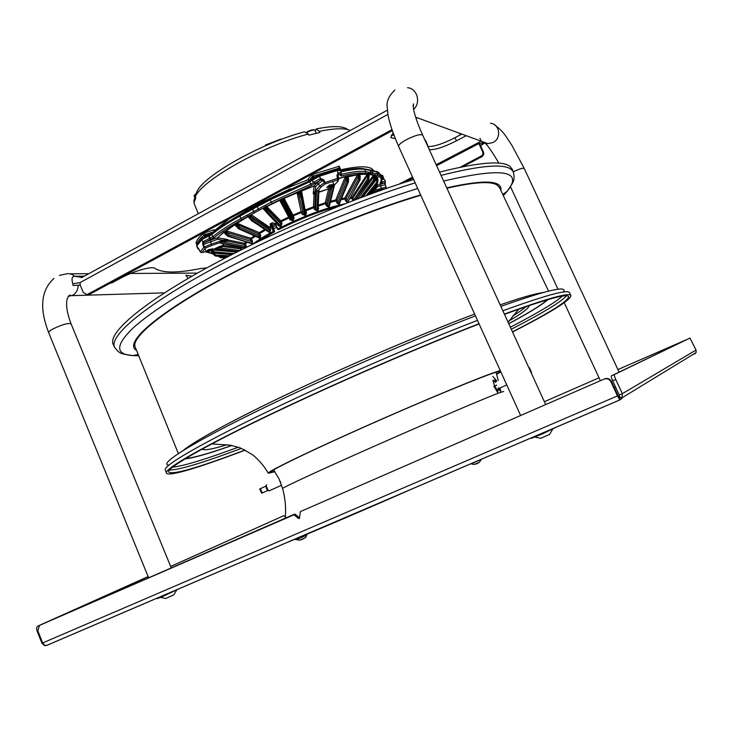 <?xml version="1.0" encoding="UTF-8"?>
<svg xmlns="http://www.w3.org/2000/svg" width="733" height="733" viewBox="0 0 733 733"><rect width="100%" height="100%" fill="white"/><g stroke="black" fill="none" stroke-linecap="round" stroke-linejoin="round"><path stroke-width="1.1" d="M614.373 387.794L615.656 387.235M428.081 146.976L425.992 141.249L424.499 139.114M391.22 135.211L393.969 135.266M204.635 269.084L205.872 267.893M460.507 133.608L459.463 135.339L461.827 134.093L455.001 137.694L456.448 140.837C443.777 147.205 434.724 150.128 429.281 149.596M428.035 146.463C433.634 146.866 442.622 143.943 455.001 137.694M373.647 170.816L373.619 170.752C371.1 165.805 359.876 165.539 339.956 169.955M308.373 179.548L283.112 189.682M229.475 218.672L214.943 230.281M417.389 117.821L416.069 118.535M395.325 138.739L390.771 137.52L393.09 132.92M427.467 144.493L425.992 142.385M466.206 135.697L456.448 140.837M436.621 165.667L478.851 143.595L478.246 142.706L481.178 141.176M110.417 283.03L111.691 283.011L120.771 278.1C133.305 271.183 152.418 265.786 154.91 268.351C162.369 273.18 177.734 273.207 201.016 268.434L206.651 267.976M479.932 138.335L481.233 141.139M460.232 167.234L482.232 155.451L482.955 153.701L482.671 151.85L483.523 152.143L478.924 142.349M483.523 152.143L483.743 154.361L482.259 156.514L462.514 166.776M478.851 143.595L482.671 151.85M387.922 114.403L80.053 282.599L80.227 285.091L83.26 292.44L86.952 294.565L87.658 294.29L391.953 129.686M392.283 130.657L89.719 294.226L87.85 294.538M484.715 142.935L480.564 145.748L483.652 142.358M73.053 285.531L80.227 285.091L73.053 285.531L72.805 283.781C71.367 278.971 71.953 276.46 74.564 276.249L84.295 276.167M80.053 282.599L72.805 283.781M192.083 276.149L185.898 275.278L188.152 278.421M512.303 169.323L509.884 166.318C502.059 160.353 478.612 162.286 439.562 172.118M413.641 179.53C349.604 199.156 262.212 236.768 200.421 271.421C138.464 306.147 108.127 333.552 113.157 344.272L113.258 344.492M548.531 291.102L499.53 187.611L497.066 185.009C490.661 180.987 473.949 182.068 446.928 188.253M420.779 195.28C373.097 209.281 306.476 236.081 251.034 263.871C173.364 302.527 129.063 336.804 135.358 347.469L178.376 453.599M188.738 446.379C205.9 434.577 249.229 411.818 305.89 385.494C362.542 359.197 427.916 331.591 474.645 314.091C427.623 331.655 360.563 360.013 303.636 386.548C240.332 415.968 194.941 440.478 183.232 450.465M542.942 292.568C535.209 293.594 520.952 297.69 500.153 304.855C515.885 299.421 527.907 295.756 536.208 293.851M529.061 305.588C529.162 307.961 522.473 313.073 508.977 320.944M227.111 444.674C212.185 449.283 203.884 450.749 202.207 449.063M211.791 443.914L230.281 445.169L238.83 447.46C240.067 447.597 244.749 450.099 252.876 454.964C259.097 460.122 264.237 466.206 268.278 473.225C266.94 472.07 300.109 455.688 350.585 433.001C417.095 403.013 491.779 372.107 500.309 370.696M500.831 371.86L496.516 374.426M268.278 473.225L274.912 471.704M274.765 471.493L270.559 472.244C269.231 471.117 301.831 455.019 351.318 432.772C424.031 399.98 502.417 367.948 499.86 371.585L496.461 374.169M525.982 306.641C523.499 308.978 519.147 312.066 512.926 315.896M479.015 323.72C428.567 343.319 360.389 372.465 302.207 399.412C214.467 439.937 162.561 469.147 166.51 473.142C168.361 477.091 200.869 466.994 245.115 450.154M504.368 314.081C547.478 298.322 569.669 292.165 570.952 295.601C570.219 300.365 550.749 312.487 512.541 331.985M479.116 323.949C429.126 343.319 361.112 372.373 303.105 399.238C216.372 439.296 164.952 468.213 168.847 472.171C173.639 474.874 199 467.498 244.923 450.062M504.478 314.329C546.012 299.211 567.406 293.319 568.652 296.673C568.011 301.263 549.283 312.982 512.468 331.829M273.675 228.742L276.524 227.221M241.982 247.442L241.322 248.285L240.525 247.69L240.277 248.854L241.322 248.285L241.89 249.541M240.827 250.081L240.277 248.854L222.914 246.517L223.162 245.344L240.525 247.69L240.882 247.223M244.776 247.919L245.289 248.148M246.563 247.223L246.178 245.867L245.014 246.444L244.181 244.556L245.353 243.979L244.584 243.347L244.181 244.556L227.477 241.175L227.881 239.957L244.584 243.347L246.334 241.817M245.628 247.681L245.014 246.444L222.026 241.798L221.934 241.267L227.386 239.984L227.386 241.175L223.345 241.569L223.052 240.241L217.609 239.279L218.022 237.813L227.67 239.517L223.052 240.241L211.278 244.126L211.406 245.573L223.345 241.569M246.178 245.867L245.353 243.979L247.47 242.156M250.32 242.999L252.28 243.576L252.445 240.864L250.897 238.271L250.384 239.499L226.708 232.425L226.021 232.077L226.076 230.996L223.675 232.095L224.39 232.654M227.881 239.957L227.386 239.984L227.881 239.957M221.934 241.267L219.625 242.962L220.395 243.099M245.381 247.809L219.808 242.779M239.874 250.558L219.323 247.791L222.805 246.526L222.594 245.399L219.112 246.654L219.323 247.791L214.925 248.698M200.732 252.344L201.877 252.519L200.393 251.996M214.173 248.973L224.005 249.843M236.823 252.088L212.268 249.916M273.336 231.289L270.871 225.947L268.699 227.981L250.796 216.033L251.089 214.888L252.06 215.255L269.946 227.551L272.181 226.497L274.087 231.051L273.29 231.316L273.812 231.875L274.609 231.087L274.435 231.839M270.743 229.493L269.946 227.551L268.699 227.981L269.506 229.924L270.743 229.493L269.625 232.581L266.931 230.904M257.75 237.254L260.288 238.124L260.737 235.33L259.189 232.727L259.729 233.515L265.575 230.015M252.445 240.864L251.199 241.414L250.384 239.499L255.487 236.264M235.623 225.627L234.569 224.967L226.076 230.996L227.23 231.179L226.918 232.902L228.934 234.771L251.199 241.414L252.28 243.576M227.23 231.179L250.897 238.271L254.433 235.797M250.952 243.191L228.412 236.017L225.654 233.479L228.11 236.246L251.978 243.796M224.06 231.793L225.214 232.48L225.938 232.068L225.535 230.996L234.175 224.857L235.394 225.187L234.175 224.857L235.211 223.904L236.246 224.683L237.052 224.28L236.832 223.116L259.262 232.673L264.677 229.42M224.674 232.929L223.483 232.59L217.481 237.831L217.609 239.279L203.472 244.51L204.461 246.957L211.278 244.126L210.38 240.158L217.481 237.831L223.675 232.095M223.877 232.498L224.811 233.112M250.292 242.843L227.881 236.328L228.934 234.771M241.963 219.607L240.919 218.443L246.673 215.31L247.635 216.464L241.963 219.607C230.107 226.076 220.899 232.077 214.366 237.584L204.525 242.44L203.032 241.606L202.729 241.963L204.205 242.678L202.83 244.868L203.838 247.314L205.396 248.075L204.461 246.957L203.838 247.314L200.292 251.822L196.856 245.995L201.712 239.673L202.729 241.963L202.83 244.868M244.208 213.807L244.181 212.689L252.454 208.071L257.036 205.597L257.155 206.669L239.902 216.143L240.919 218.443C228.861 225.031 219.515 231.133 212.882 236.75L211.874 234.505C218.507 228.87 227.844 222.75 239.902 216.153L239.893 215.035L244.062 212.799M246.673 215.31L253.618 211.599L252.454 208.071M210.38 240.158L204.205 242.678M239.893 216.125C227.835 222.731 218.498 228.852 211.874 234.487M309.757 181.775L270.184 199.788L252.537 209.162M257.036 205.597L265.575 201.172M369.982 172.484L368.754 174.564L368.809 173.556L365.281 173.355C360.233 172.466 352.252 173.336 341.34 175.947L340.323 175.16C341.074 174.252 340.515 173.996 338.664 174.399L338.829 172.731L338.17 172.961L336.942 175.709L337.84 179.86L338.472 178.211L337.849 178.229L324.298 182.755L323.033 180.336L320.706 180.089L311.122 185.623L266.5 206.376L280.757 220.835L280.098 221.998L281.252 221.659L280.757 220.835L288.674 217.06L280.061 201.044L279.869 199.962L281.096 200.613L279.951 200.237L266.83 206.532L266.446 207.677L266.959 208.181L267.637 206.999M381.352 181.024L381.774 183.369L382.241 183.213L381.591 180.336M374.471 190.305L386.08 187.025L384.688 183.277L382.241 183.213M384.733 183.387L385.191 182.847M385.32 182.618L380.409 184.349L381.563 189.361L374.151 191.808L373.702 191.231M381.774 183.369L379.941 183.314C382.296 179.383 381.325 176.873 377.046 175.773L374.737 175.462M374.16 191.789L373.482 191.487M386.117 187.135L385.558 188.528L386.154 187.327M385.43 188.784L386.172 187.043L385.173 184.734L377.321 186.768M382.223 181.757L385.356 181.454L385.219 184.844M201.703 239.654L196.847 245.976M198.918 249.147L197.754 248.414L198.835 249.037M212.533 252.858L211.681 252.812L212.433 252.775M211.681 252.812L212.735 253.114L215.264 255.899L213.202 254.094L213.871 253.581L216.006 255.029L229.511 255.826M213.66 252.986L212.982 252.702M212.964 252.876L212.396 252.757M215.96 253.261L213.651 253.132L213.871 253.581M212.121 250.035L214.457 251.877L233.864 253.591M232.004 254.543L214.384 252.986L211.406 250.924L214.393 253.105L231.802 254.644M272.52 224.179L270.294 223.996L270.972 224.903L270.541 225.663L271.311 225.187L272.181 226.497M273.088 222.869L274.261 223.455L272.612 222.823L270.138 223.922L270.541 225.663M265.52 211.205L263.495 209.097L263.174 208.383L264.274 208.74L263.019 208.199L247.635 216.464L248.863 217.014L249.183 216.565L252.088 220.624L252.546 220.358L250.301 217.426L249.431 218.187M276.533 222.96L275.086 223.712L272.255 222.805L270.138 223.922M264.274 208.786L263.495 209.097M282.04 223.611L280.886 223.95L280.098 221.998L266.959 208.181L268.544 210.985L280.886 223.95L280.693 225.627L279.035 225.572L266.436 212.396L264.741 209.849L266.436 212.396L267.343 212.433L280.702 226.699L282.04 223.611L281.252 221.659L289.104 217.912L290.021 219.808L293.218 220.743L294.153 217.948L292.971 215.117L292.348 216.217L283.799 200.173L282.507 199.88L281.976 198.808L266.216 206.468L265.282 205.286L271.219 202.116L272.218 203.325M278.668 225.187L278.128 225.581L280.702 226.699M277.175 223.629L278.128 225.581M279.016 225.544L278.65 225.077M281.261 199.129L281.793 200.201L281.096 200.613M283.323 199.605L283.607 198.276L284.441 199.055L292.971 215.117L301.135 211.617L297.259 193.576L297.396 192.385L298.514 193.109L297.36 192.697L283.808 198.487L283.378 199.623M284.001 200.677L282.92 200.915L282.507 199.88L281.793 200.201L283.909 204.489L284.45 204.241L282.92 200.915L281.49 201.804L290.809 219.332L292.806 219.873L284.45 204.241L285.1 203.114L283.799 200.173L284.441 199.055M298.487 193.164L298.56 193.869L297.259 193.576M301.355 211.553L301.465 212.524L302.399 211.91L301.355 211.553L301.868 212.323M305.056 215.676L303.315 213.816L298.56 193.869L303.315 213.816L302.372 214.43L305.579 215.456L306.531 212.744L305.753 210.783L313.733 207.76L314.622 209.665L317.746 210.838L318.635 208.236L318.177 207.063M293.218 220.743L292.348 216.217L301.465 212.524L302.372 214.43M281.976 198.808L298.963 191.551L299.302 192.706L298.514 193.109M320.706 180.089L320.688 178.531L319.881 178.76L320.22 180.281L316.793 183.021L318.379 183.736L319.689 186.063L324.298 182.755L325.342 183.873L323.94 179.869L320.688 178.531L318.855 175.361L313.018 178.614M316.793 183.021L314.1 185.999L299.687 191.258L300.017 192.412L300.759 192.211L301.162 190.873L301.675 191.808L301.071 192.687L301.254 191.13L314.1 185.999L315.666 186.723L315.19 190.965L313.202 193.833L314.026 186.319L315.666 186.723L318.379 183.736L323.94 179.869M318.855 175.361L312.734 178.76L312.432 180.135L319.652 176.149L337.143 170.587L340.332 170.477C340.176 169.369 338.838 169.158 336.328 169.827M337.94 175.947L338.939 178.586L338.005 176.067L338.664 174.399L336.942 175.709M319.643 176.122L337.134 170.569L338.371 174.454M338.151 181.097L337.601 181.527L337.84 179.86L325.342 183.873L321.274 186.787L319.689 186.063L315.19 190.965L315.712 191.533L317.884 190.571L316.473 191.322L316.106 190.928M358.437 175.453L359.252 175.169L359.573 173.858L357.658 174.729L358.437 175.453L358.208 176.195L356.98 175.709L357.658 174.729L348.001 176.864M359.876 175.15L360.013 173.803L359.683 175.123L360.279 176.177L359.252 175.169L359.564 179.915L348.432 201.135M359.876 174.491L359.811 175.114M349.898 198.441L351.858 198.359L351.941 197.369L367.59 173.776L360.352 174.078L359.83 174.656M367.59 173.776L367.764 174.958L367.141 174.17L360.031 174.463L359.848 175.04M368.525 173.538L368.589 179.457L369.194 175.755L368.717 174.564L367.993 174.821L368.241 172.145L371.1 172.704L370.101 170.368L371.026 170.542L371.897 170.752L372.895 173.08L372.52 174.582L368.809 173.556M367.764 174.958L353.04 197.928L350.456 197.424M366.399 175.114L367.508 175.682L367.48 178.879L368.589 179.457L355.386 199.724M357.337 197.214L373.537 175.233L368.781 174.427M356.284 198.826L356.485 199.303M356.724 198.167L356.889 199.156M356.357 198.725L357.832 198.496L356.916 197.873M374.783 175.993L374.673 174.775L373.537 175.233L373.748 176.781L357.942 198.753M360.517 197.782L373.61 179.933L373.94 177.249L372.795 176.131M373.94 177.249L375.021 176.937L374.7 180.648L375.186 177.01L374.526 175.755L374.05 176.048L373.867 174.94L372.52 174.582M370.742 174.216L371.1 172.704L375.461 173.657L375.039 175.187L374.673 174.775M375.296 179.539L377.183 177.487L377.046 178.733L374.728 175.801M377.504 178.687L377.898 179.649L377.083 178.687M377.513 178.705L377.559 178.11M369.753 194.364L376.432 186.319L376.881 183.992M378.036 180.061L377.422 183.314L368.213 194.932L377.413 183.305L377.037 187.135L371.594 193.695M371.677 193.659L377.513 186.356M377.046 178.733L362.899 196.893M366.079 195.711L376.597 182.462L376.973 179.86L376.002 178.65M375.461 173.657L377.605 174.17L376.661 171.989L380.619 174.61L376.652 171.971L370.092 170.349M366.134 169.213L370.101 170.358L364.887 169.451C359.811 168.517 351.822 169.323 340.927 171.879C351.831 169.341 359.811 168.535 364.887 169.46L365.84 171.696L368.241 172.145M270.193 199.807L309.766 181.793L309.106 180.959L270.12 198.707L270.193 199.807L271.219 202.116L310.774 184.111L311.122 185.623M257.155 206.679L259.125 210.27M265.282 205.286L253.618 211.599L254.543 212.735M281.197 226.451L267.857 212.176L265.456 207.815L266.198 207.696L266.216 206.468L250.787 214.787L250.741 216.015L249.788 216.189L249.138 215.42M252.06 215.255L251.392 216.482L253.224 219.13L269.506 229.924L270.065 232.334M268.003 231.619L269.625 232.581M259.189 232.727L258.657 233.9L237.052 224.28M238.399 223.437L237.785 224.683L239.838 227.175L259.473 235.834L260.737 235.33M249.257 217.967L247.525 216.583L248.863 217.014M237.126 224.289L237.318 223.162L247.827 216.757L248.835 217.096M248.854 217.142L249.165 217.628M248.35 217.371L248.918 217.289M259.72 233.534L258.657 233.9L259.619 237.4L239.215 228.43L236.246 224.683L235.211 224.994L236.053 226.35M258.511 237.593L259.619 237.4L260.288 238.124M237.987 225.168L236.228 226.002L234.697 224.234M238.344 228.733L236.228 226.002L238.83 228.678L259.913 238.362M266.381 207.668L266.5 206.376M264.934 206.944L265.456 207.815L264.76 208.135L267.343 212.433L268.544 210.985M264.256 207.283L264.76 208.135L264.274 208.74M267.16 208.676L264.741 209.849L264.393 209.116L264.75 209.794M265.749 202.18L265.685 201.08L270.01 198.799M364.328 168.865L366.683 169.799M369.533 169.772L371.888 170.743M375.067 171.595L371.411 170.203M330.592 201.273L335.824 199.889L335.879 200.879L337.116 200.301L335.824 199.889L344.822 177.945L345.417 176.955L346.315 177.615L346.132 178.366L344.822 177.945M338.82 178.256L347.387 175.957L347.195 177.258L346.37 177.551L345.747 176.561L338.93 178.54M347.387 175.957L347.937 175.838L348.267 178.421M348.102 177.239L348.606 175.947L348.001 176.79M341.505 198.634L344.849 198.047L344.822 199.037L346.058 198.524L344.849 198.047L356.98 175.709M358.483 175.398L358.061 174.335L347.937 175.838M341.056 199.715L344.822 199.037L345.664 200.934L346.901 200.421L358.336 179.42L358.208 176.195L346.058 198.524L347.644 202.72M348.386 200.979L359.894 179.869L360.077 176.122L358.41 176.68M345.664 200.934L347.598 202.72M274.463 223.51L275.681 224.481L277.807 228.925C303.031 216.235 325.333 207.879 344.702 203.856M352.912 197.828L351.858 198.359L352.894 200.677M330.326 202.354L335.879 200.879L336.74 202.784L338.985 204.406L340.011 202.253M318.259 205.13L325.232 202.858L328.595 189.141L329.942 189.499L326.561 203.206L325.232 202.858L326.249 205.726L328.714 207.21L329.823 204.36M305.725 212.9L306.531 212.744M305.579 215.456L301.556 196.939L300.017 192.412L299.302 192.706L301.016 197.159L304.736 214.769L305.78 213.175L302.188 196.187M301.3 193.292L302.188 196.068L301.318 193.31L298.789 194.355M301.675 191.808L305.13 210.078M315.364 194.272L314.824 207.127L315.721 209.042L316.473 191.322L314.136 193.649L315.364 194.272L313.202 193.833L314.026 193.961L313.495 206.816L313.733 207.76L314.824 207.127L313.495 206.816L305.459 209.867L305.304 210.921M314.622 209.665L315.721 209.042L317.022 210.069L317.994 190.296M318.736 192.092L318.892 191.066L317.985 190.543M317.242 211.012L317.022 210.069L318.085 209.042L318.873 191.414M318.113 208.346L318.635 208.236M318.085 209.006L318.012 208.227M318.214 206.165L326.561 203.206L328.714 207.21M326.249 205.726L327.44 205.112L331.701 187.895L333.753 185.44L328.595 206.239L329.584 205.332M334.156 185.321L337.601 181.527M329.181 207.072L334.34 185.028M339.755 202.867L348.202 181.903L347.735 177.139L347.195 177.258L347.79 181.995L338.948 203.426L337.977 202.207L346.471 181.582L346.132 178.366L337.116 200.301L337.977 202.207L336.74 202.784M339.736 202.922L348.514 181.656M330.491 187.254L331.701 187.895L329.978 189.426L328.769 188.784L331.701 186.31M318.837 192.284L328.769 188.784L318.846 191.991M352.976 197.956L353.865 199.807L352.683 200.237M278.87 229.502L278.375 229.576M340.552 205.487C321.723 210.032 300.961 218.031 278.283 229.502L278.146 229.429M275.361 224.71L274.738 223.785M278.009 229.264L275.351 224.774L277.211 223.693M277.477 229.209L274.738 223.428M273.418 222.96L272.255 222.805M288.674 217.06L289.333 217.793L288.674 217.06M289.599 217.069L288.784 217.014M281.078 200.659L281.234 201.282L280.061 201.044M290.799 219.314L290.021 219.808M285.1 203.114L293.127 218.177L294.153 217.948M281.49 201.804L282.718 204.25L283.909 204.489L292.696 220.981M274.609 231.087L272.236 225.004L271.311 225.187M275.69 225.48L272.978 226.964M220.615 257.659L218.342 256.266M219.35 256.33L227.175 257.026M214.375 255.46L216.226 256.138L227.606 256.807L216.262 256.138M227.725 256.742L215.374 255.973M237.648 251.676L215.255 248.615M223.794 243.777L222.594 245.399L224.252 243.869M220.23 242.788L221.018 243.136M194.272 195.445L196.371 193.246M195.271 198.716L194.108 195.821L196.187 193.842M306.431 132.7C309.931 130.74 312.679 129.86 314.668 130.043L316.409 133.232M306.055 132.435C309.289 130.52 311.901 129.631 313.898 129.768L314.045 129.823M280.519 139.664L282.242 139.023M265.731 145.665L265.447 145.052L280.638 139.178M196.985 191.469C204.452 175.15 261.131 143.237 304.442 131.803L308.327 134.038C262.835 145.922 202.537 179.814 195.299 196.636L196.985 191.469M315.217 130.556L316.509 128.88C332.489 125.728 342.806 125.884 347.46 129.347M316.509 129.32L319.396 131.335L319.9 132.453L308.831 135.156L308.327 134.038M350.319 130.465L348.395 129.768C342.357 128.055 332.69 128.577 319.396 131.335M194.831 197.699L193.879 200.714L194.236 203.838L198.304 213.724M193.879 200.714L194.327 201.804L195.757 197.736L195.299 196.636M225.608 231.243L226.809 231.078M227.111 233.259L226.332 233.378M368.351 173.932L369.175 172.319M265.648 145.702L265.447 145.052M285.229 518.185C286.172 508.226 285.293 498.339 282.599 488.517C280.95 488.306 320.807 469.844 376.368 445.307C431.865 420.779 486.914 397.341 499.805 392.631L503.69 391.468M418.662 486.08C365.327 509.49 320.706 528.603 284.807 543.41M492.759 376.35L496.855 381.032M493.859 386.282L498.138 393.255M501.042 392.173L500.034 387.94M495.728 382.214L492.97 380.152L494.656 386.144L498.009 391.303L498.312 387.94M499.228 388.298L499.631 390.707L499.283 388.279M496.067 381.38L495.7 380.858M497.899 391.193L498.211 387.849M496.516 385.118L495.911 385.384M495.728 382.351L492.97 380.299M496.617 385.356L494.665 386.144M494.72 379.721L496.085 381.371M499.246 388.288L499.622 390.57M280.07 481.141L280.757 482.836M531.068 372.575L531.553 372.501L531.123 372.694M529.528 367.819L531.553 372.501L529.528 367.819L528.951 367.939M265.951 486.107L259.711 488.975L261.727 493.227L267.847 490.469M261.727 493.227L259.711 488.975L265.942 486.153M339.764 169.809L340.424 169.002L337.748 169.515M312.285 179.237L310.929 180.126L312.909 177.89L312.395 176.735L313.66 176.002L339.91 167.857L313.66 176.002L309.024 180.529L312.395 176.735L311.626 174.995L312.89 174.271L339.067 166.327M317.105 176.048L312.909 177.89M319.029 175.343L336.484 169.845M311.626 174.995L308.263 178.806L309.014 180.996M381.875 178.256L382.974 177.89L382.507 176.845L383.13 176.79L381.673 177.12L382.507 176.845L381.801 175.279L382.424 175.224L383.066 176.754M383.222 178.504L383.597 177.835L382.974 177.89M205.744 235.678L204.425 236.338L203.939 235.22L205.267 234.551L213.954 231.72L203.939 235.22C199.449 239.068 197.058 242.192 196.765 244.584C197.058 242.192 199.449 239.068 203.939 235.22L203.215 233.534L204.544 232.865L205.744 235.678L211.791 233.708M196.792 244.639L196.078 242.989M381.801 175.279L381.013 175.535M214.192 231.527L213.514 229.951L214.751 229.841L215.154 230.767M213.514 229.951L204.544 232.865M203.215 233.534C198.735 237.391 196.343 240.525 196.059 242.925L196.911 244.932M213.101 253.893L206.156 251.428L208.474 249.651L212.927 248.826M208.896 250.265L212.68 249.422L210.728 250.833L207.008 251.804L208.896 250.265L206.963 251.749L210.728 250.833L212.671 249.348L208.896 250.265M326.936 187.336L329.374 185.064L333.607 184.349M329.768 185.733L333.359 184.954L331.078 186.631L327.541 187.556L329.768 185.733L327.495 187.492L331.078 186.631L333.35 184.872L329.768 185.733M685.428 340.176L617.91 369.569L685.657 340.066M544.372 401.711L599.035 377.807L544.372 401.721M618.551 396.773L619.165 396.351L621.932 398.395L620.255 399.742L619.019 396.544M619.174 400.2L620.255 399.742M604.12 379.089L300.429 511.57L604.12 379.089C607.043 378.155 609.297 379.025 610.882 381.701L617.479 395.902L42.624 642.951L45.116 645.608L47.196 645.214L618.982 400.319L619.504 399.494L618.001 395.6L617.479 395.902L619.504 399.494M46.738 645.379L47.196 645.214M694.233 353.709L694.435 354.131L696.066 352.591L696.066 350.044L689.964 338.078L614.428 374.526C614.071 375.03 614.529 376.698 615.775 379.52L612.696 380.858C611.45 378.036 611.001 376.377 611.359 375.864L689.964 338.078M619.165 396.351L619.275 395.023L622.363 393.694L621.932 398.395M619.275 395.023L612.696 380.858M696.066 350.044L622.363 393.694L615.775 379.52M46.454 645.48L44.759 645.461M42.596 642.868L41.891 643.171L44.74 645.709M41.891 643.171L37.108 631.04C36.311 628.584 36.595 626.907 37.969 626.009L148.112 576.559M148.121 576.578L39.774 625.276M285.357 516.6L283.781 515.684L170.661 566.462M170.661 566.444L283.781 515.684M618.001 395.6L611.423 381.426C609.838 378.75 607.593 377.889 604.67 378.824M299.595 517.855L295.197 514.254L293.31 514.676L39.5 625.405L37.823 630.774L42.624 642.951M41.057 624.699L295.197 514.254M300.429 511.57L299.357 518.469L298.478 518.46L294.006 514.795M179.493 588.517L164.485 595.691L157.329 598.595L157.119 598.101M173.822 594.83L165.704 598.495L160.518 597.386M555.816 427.339L542.961 433.679L531.251 438.398L531.049 437.94M549.695 434.339L540.752 438.325L534.824 437.106M304.763 537.921L304.067 538.269M68.187 296.352L72.659 295.307C76.15 293.209 77.991 289.865 78.202 285.274M82.114 277.358L74.574 276.249C72.21 274.105 69.571 273.29 66.639 273.821L59.41 275.425M164.513 292.861L70.176 295.701C70.203 294.052 69.204 295.087 67.189 298.807C65.713 304.791 67.015 313.147 71.092 323.867C68.334 322.822 62.387 324.462 53.252 328.796C50.018 330.565 48.488 331.866 48.68 332.681C39.197 308.309 40.966 290.204 53.995 278.384M513.338 171.788C519.431 168.911 523.06 167.793 524.232 168.434L619.101 372.135M482.745 141.744L487.885 143.631L493.025 142.504C501.739 138.491 499.805 123.969 490.469 123.254M413.604 109.474C421.191 102.593 417.233 88.418 407.548 87.713M413.146 106.422L413.43 103.829L413.421 108.457C414.612 115.127 417.7 124.033 422.694 135.165C420.605 133.827 415.235 135.303 406.586 139.582C401.052 142.651 398.404 144.932 398.624 146.417C392.943 133.388 389.406 122.86 387.995 114.834L387.226 107.265C386.309 101.566 388.866 95.831 394.876 90.031M413.1 105.909L413.412 105.424M398.834 184.249L412.532 177.084M436.181 164.714L478.246 142.706M481.077 156.422L481.938 156.706M404.781 182.315L412.963 178.037M89.719 294.226L87.658 294.29M479.712 143.897L483.203 142.074M114.678 347.589L114.485 347.185C109.519 336.621 139.948 309.381 201.951 274.747C263.798 240.195 351.18 202.574 415.144 182.856M441.055 175.389C480.014 165.493 503.379 163.468 511.148 169.314L513.448 172.053L512.202 169.103M138.693 355.697L132.856 355.597C115.319 354.47 115.301 345.362 132.792 328.265C153.078 309.894 189.984 287.07 243.53 259.784C299.779 231.491 367.151 204.021 417.709 188.5M503.324 195.629L507.199 191.267C523.701 170.615 502.517 167.216 443.648 181.069M420.614 194.914C372.712 209.033 306.046 235.879 250.558 263.706C164.962 306.302 121.458 342.604 136.53 350.356M500.859 190.424C502.481 180.272 484.44 179.42 446.745 187.85M231.71 445.453C209.171 453.388 193.759 457.786 185.467 458.638M547.45 299.742C541.476 305.038 528.575 313 508.729 323.629C528.557 313.018 541.55 305.02 547.716 299.669M168.727 465.116C156.047 464.145 206.239 434.211 300.017 390.698C357.823 363.788 425.699 334.889 475.451 315.877M500.859 306.403C546.745 290.149 567.644 285.284 563.54 291.807M166.473 473.051L165.365 470.091C161.352 465.904 213.129 436.501 300.759 395.939C358.886 368.965 427.046 339.855 477.495 320.367M502.856 310.774C545.929 295.161 568.13 289.132 569.477 292.696L570.915 295.518M169.662 470.036C179.136 469.99 203.014 462.789 241.304 448.413M172.75 467.15C183.516 466.051 205.322 459.408 238.17 447.231M511.286 329.236C542.548 313.138 560.965 301.996 566.527 295.82M510.36 327.211C537.729 313.018 555.046 302.665 562.321 296.15M547.927 299.605C541.879 304.946 528.823 312.991 508.766 323.72M231.894 445.49C209.061 453.544 193.448 458.015 185.037 458.904M240.855 248.597L240.433 247.946M244.941 244.226L244.456 243.521M206.312 251.556L201.877 252.519L205.396 248.075L211.406 245.573M219.112 246.654L215.099 248.533L237.987 251.501M210.829 250.787L211.956 252.179L211.544 252.72M212.268 250.356L211.241 250.576M211.196 250.604L211.425 251.098L211.186 250.604M273.29 231.316C264.677 235.989 257.622 240.387 252.115 244.492M251.3 239.132L250.778 238.39M224.674 232.993L225.159 233.983L225.214 232.48L225.654 233.479L226.918 232.902M227.651 236.072L225.26 234.019M247.534 216.583L235.211 223.904M214.366 237.584L212.882 236.75L210.243 238.078L210.398 239.581M209.858 239.755L208.749 235.989L209.281 235.815L210.243 238.078L203.032 241.606M207.989 235.201L208.749 235.989L201.712 239.673L202.024 238.335L207.989 235.201L202.299 238.207M208.135 235.183L209.281 235.815L210.994 235.082L212.194 233.186C218.755 227.606 227.954 221.577 239.801 215.081M211.067 233.964L210.994 235.073M208.667 235.009L210.866 234.074M290.46 188.72L254.644 205.79L230.281 220.532M371.429 170.212L363.486 168.718M373.793 176.772L374.032 176.021M293.64 188.427L292.797 188.775M385.356 181.445L384.459 179.347L381.792 179.493M377.559 178.156L378.054 177.606M378.008 177.459L377.183 177.487L374.957 175.306M377.797 185.211L380.409 184.349M381.563 189.361L385.256 188.839M212.781 253.865L205.579 251.804M201.74 238.646L197.067 244.74L196.783 246.398L196.783 245.216M197.754 248.414L196.783 246.398M213.184 254.058L212.762 253.16M231.775 254.663L214.393 253.123L214.457 251.877M272.429 225.59L275.003 224.188M298.963 191.551L299.687 191.258M314.897 183.452L313.293 182.664L310.774 184.111L309.766 181.793L312.432 180.135L313.495 182.444L312.231 180.364L312.478 179.026M319.881 178.76L313.495 182.444L315.098 183.223M340.323 175.16L341.312 172.786L338.829 172.731M360.16 176.351L360.059 179.539M369.249 175.92L367.709 176.158M375.214 177.093L374.893 174.857M374.7 180.648L362.743 196.948M373.61 179.933L374.563 180.584L362.496 197.049M376.432 186.319L377.037 187.135L377.559 183.681M377.898 179.649L376.973 179.86M376.597 182.462L377.376 183.195L368.021 194.996M365.281 173.355L365.84 171.696C360.718 170.78 352.6 171.65 341.514 174.298L341.349 173.913M341.34 175.947L341.129 174.372M340.57 175.05L340.112 175.389M337.134 170.569L336.172 169.864L319.011 175.334M309.207 180.95L310.819 180.208M251.593 216.968L250.301 217.426L249.788 216.189L249.183 216.565L248.514 215.777M253.224 219.13L252.583 220.34L269.469 231.564L269.02 231.811L251.465 220.688L248.89 217.225M251.19 220.285L268.177 231.729M258.566 237.611L238.427 228.769L239.838 227.175M364.887 169.46L363.779 168.764C358.712 167.884 350.979 168.645 340.57 171.036M374.581 171.046L376.661 171.989M381.746 181.912L380.858 182.123M380.583 182.618L380.299 183.085C381.343 182.416 381.756 180.309 381.536 176.763L377.605 174.17L377.046 175.773M380.564 182.654L379.941 183.314M333.909 185.156L332.672 185.706M319.249 190.882L318.406 190.397L317.746 210.838M321.274 186.787L318.47 190.131M348.468 178.183L346.352 178.843M358.336 179.42L360.068 179.796L348.239 201.483M299.705 196.875L301.016 197.159L302.188 196.078L305.78 213.175M314.31 207.485L313.834 206.752M316.161 191.982L315.382 194.218M326.121 203.49L325.699 202.821M336.777 200.503L336.438 199.935M339.397 204.315L339.361 203.325L338.985 204.406M346.471 181.582L348.487 181.738L348.468 178.192M353.865 199.807L367.48 178.879M355.707 199.605L368.91 179.328M278.283 229.502L278.797 229.548C300.273 218.672 320.138 210.939 338.399 206.349M290.772 219.24L282.736 204.269M256.129 242.55L273.812 231.875L258.218 241.542M269.735 227.184L268.709 227.761M218.297 256.266L220.825 257.677L225.517 257.888L220.844 257.686L220.551 256.733M221.054 257.714L225.48 257.915M216.006 255.029L216.226 256.138M215.456 248.643L237.712 251.639M245.042 247.974L219.625 242.962M531.288 372.492L529.263 367.81M531.141 372.538L529.116 367.865M269.295 490.762L269.038 490.872C266.647 489.525 265.795 487.537 266.491 484.916L266.675 484.834M268.269 490.67L266.088 485.658M262.286 492.961L260.27 488.7M262.148 493.034L260.123 488.774L262.13 493.043M261.983 493.117L259.958 488.865M261.791 493.208L259.766 488.948M338.664 166.125L339.938 168.984M314.173 177.157L312.89 174.271M308.263 178.806L309.198 180.923M383.533 177.798L383.121 176.864M614.428 374.526L611.359 375.864M37.108 631.04L37.814 630.737M37.969 626.009L40.113 625.075M610.882 381.701L611.423 381.426M39.5 625.405L41.112 624.681M294.501 514.135L293.31 514.676M298.478 518.46L299.595 517.947M306.999 534.174L295.82 539.47L295.591 538.947M307.127 534.467L298.093 538.645M296.682 539.561L306.605 535.191C305.982 537.234 305.185 538.233 304.232 538.196C301.538 540.12 299.027 540.578 296.691 539.57L297.03 539.314M299.898 540.093L303.957 538.352M480.408 459.756L470.687 463.888M471.209 463.842L481.37 459.408L479.336 462.276C476.532 464.319 473.82 464.85 471.218 463.852L471.594 463.586M478.979 462.468L474.535 464.356M197.434 273.097L130.648 273.464M88.803 273.702L69.928 273.803M71.092 323.867L171.256 567.901M48.68 332.681L148.616 577.778M600.373 380.702L564.254 302.747M558.005 289.26L510.507 186.741M415.638 117.179L487.885 143.631L485.429 143.476C487.912 145.656 492.402 152.217 498.916 163.157M494.537 124.784C499.686 128.651 503.571 132.636 506.182 136.723L511.698 145.024L524.232 168.434M422.694 135.165L545.673 404.561M398.624 146.417L520.613 415.492M387.372 110.17L81.4 277.752M89.014 294.501L86.952 294.565M138.189 354.451L132.856 355.597C120.23 353.654 119.937 354.048 114.485 347.185L113.157 344.272M502.756 194.419L507.199 191.267C514.319 180.666 514.813 180.712 513.448 172.053M508.088 322.236L518.79 309.152M231.72 445.462C209.207 453.379 193.704 457.823 185.229 458.785M201.648 252.61L206.349 251.566M198.927 249.018L200.274 251.914L201.63 252.619M210.912 234.019L208.612 235M211.974 233.369L210.994 233.974M239.893 215.035L244.098 212.735M244.19 212.689L247.039 211.113M292.641 188.867L291.826 189.206M263.11 202.445L265.612 201.126M372.245 169.048L372.987 170.633M384.44 179.319L381.884 178.577M197.773 248.597L199.129 249.504M214.393 253.123L211.416 251.08M341.312 172.786L340.332 170.477M329.557 205.442L334.532 184.927L337.858 181.408L338.948 178.586M355.807 199.568L368.91 179.448L368.928 174.069M374.765 175.911L374.856 175.297M374.774 175.929L374.737 180.657L362.798 196.93M336.172 169.864L318.947 175.324M310.856 180.162L309.161 180.932M270.046 198.753L265.685 201.08M380.601 174.564C378.448 172.264 376.982 171.229 376.185 171.449M381.536 176.763L380.619 174.61M309.106 180.959L270.12 198.707M278.824 229.548C300.237 218.7 320.064 210.976 338.279 206.394M278.128 229.557L278.641 229.603M274.362 231.903L258.328 241.487M244.923 248.038L220.267 243.072M315.034 130.227L316.326 128.99M498.275 380.39L496.058 372.254M282.599 488.526L278.998 478.786L273.62 469.899M506.76 384.917L498.248 388.728M281.619 485.246L269.038 490.872C266.693 490.13 265.822 488.16 266.427 484.962M339.141 166.144L340.424 169.002M383.597 177.835L382.424 175.224M212.68 249.422L213.01 248.634M207.008 251.804L206.211 251.501M206.156 251.428L204.938 248.579M333.68 184.029L332.553 181.491M333.359 184.954L333.698 184.13M327.541 187.556L326.716 187.254M622.399 397.588L696.066 352.591M46.6 645.434L619.183 400.191M176.552 590.257L173.73 594.921M552.572 429.382L549.512 434.513M305.12 535.777C294.703 540.468 295.756 539.754 295.82 539.47M481.718 459.069L470.476 463.888M481.37 459.408L480.912 459.509"/></g></svg>
